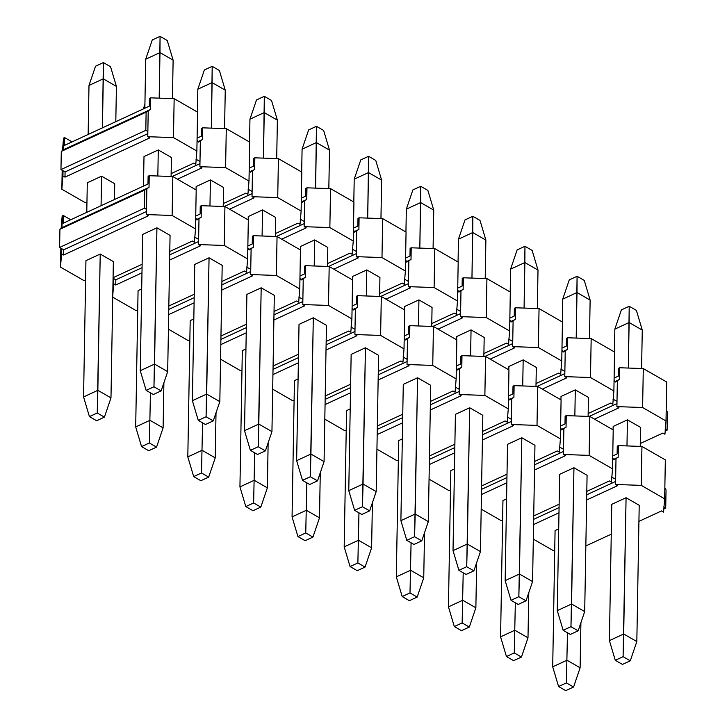 <?xml version="1.0" encoding="UTF-8"?>
<svg xmlns="http://www.w3.org/2000/svg" width="727" height="727" viewBox="0 0 727 727"><rect width="100%" height="100%" fill="white"/><g stroke="black" fill="none" stroke-linecap="round" stroke-linejoin="round"><path stroke-width="1.09" d="M61.568 253.823L60.486 267.1L83.887 280.558L85.586 280.622L83.887 280.558L60.486 267.1L60.823 248.143L60.486 267.1L61.659 248.625L63.712 249.806L146.463 211.53L63.712 249.806L59.614 247.444L144.446 208.204L146.5 209.385L146.409 214.574L148.462 215.755L63.622 255.004L61.568 253.823L63.622 255.004L63.712 249.806L63.622 255.004L148.462 215.755L146.409 214.574L172.117 215.465L146.409 214.574L146.863 188.62L146.5 209.385L144.446 208.204L144.764 190.038L144.446 208.204L59.614 247.444L61.659 248.625L61.568 253.823M113.076 277.705L142.119 264.274L113.076 277.705M169.782 251.478L192.373 241.028L194.427 242.209L195.508 228.923L172.117 215.465L172.799 176.534L196.19 189.992L195.508 228.923L194.427 242.209L192.373 241.028L169.782 251.478M85.94 260.657L100.226 254.041L113.357 261.602L100.226 254.041L85.94 260.657L83.56 396.924L97.845 390.317L110.977 397.878L113.357 261.602L110.977 397.878L97.845 390.317L97.245 412.991L104.424 417.125L110.977 397.878L104.424 417.125L97.245 412.991L89.43 416.607L96.609 420.742L104.424 417.125L96.609 420.742L89.43 416.607L97.245 412.991L100.226 254.041L97.845 390.317L83.56 396.924L89.43 416.607L83.56 396.924L85.94 260.657M156.932 227.815L170.063 235.375L156.932 227.815L142.646 234.421L156.932 227.815L154.551 364.091L167.683 371.642L170.063 235.375L167.683 371.642L154.551 364.091L153.951 386.764L161.13 390.899L167.683 371.642L161.13 390.899L153.951 386.764L146.136 390.381L153.324 394.507L161.13 390.899L153.324 394.507L146.136 390.381L153.951 386.764L156.932 227.815M63.14 223.262L147.981 184.022L148.117 176.234L149.226 175.716L172.799 176.534L149.226 175.716L148.117 176.234L147.981 184.022L63.14 223.262L63.276 215.474L70.719 219.754L63.276 215.474L63.14 223.262M61.168 228.169L62.159 215.992L63.276 215.474L62.159 215.992L61.959 227.669L149.026 187.393L149.226 175.716L149.026 187.393L144.764 190.038L149.026 187.393L61.959 227.669L59.923 229.278L144.764 190.038L59.923 229.278L59.614 247.444L59.923 229.278L62.022 227.86L62.159 215.992L61.168 228.169M113.067 278.205L115.838 279.795L142.065 267.672L115.838 279.795L115.747 284.993L113.694 283.812L112.776 295.171L113.694 283.812L115.747 284.993L141.974 272.861L115.747 284.993L115.838 279.795L113.785 278.614L113.694 283.812L113.785 278.614L113.067 278.205M169.727 254.877L198.589 241.528L169.727 254.877M198.625 239.374L194.518 237.011L198.625 239.374L198.535 244.572L200.588 245.744L169.636 260.066L200.588 245.744L198.535 244.572L224.243 245.453L198.535 244.572L198.989 218.609L201.152 217.391L196.608 219.49L201.152 217.391L201.361 205.705L224.925 206.523L248.316 219.981L247.634 258.912L246.553 272.198L244.508 271.017L221.908 281.467L244.508 271.017L246.553 272.198L247.634 258.912L224.243 245.453L224.925 206.523L201.361 205.705L200.243 206.223L201.361 205.705L201.152 217.391L198.989 218.609L198.625 239.374M168.773 309.42L194.191 297.661L168.773 309.42M221.853 284.866L250.715 271.516L221.853 284.866M250.751 269.363L246.644 267.009L250.751 269.363L250.661 274.561L252.714 275.742L221.762 290.055L252.714 275.742L250.661 274.561L276.369 275.442L250.661 274.561L251.115 248.598L253.278 247.38L248.734 249.479L253.278 247.38L253.487 235.693L277.051 236.511L300.442 249.97L299.769 288.91L298.688 302.187L296.634 301.005L274.034 311.456L296.634 301.005L298.688 302.187L299.769 288.91L276.369 275.442L277.051 236.511L253.487 235.693L252.369 236.211L253.487 235.693L253.278 247.38L251.115 248.598L250.751 269.363M220.899 339.409L246.317 327.65L220.899 339.409M273.979 314.855L302.841 301.505L273.979 314.855M302.877 299.36L298.77 296.998L302.877 299.36L302.786 304.549L304.84 305.731L273.888 320.044L304.84 305.731L302.786 304.549L328.495 305.44L302.786 304.549L303.241 278.595L305.404 277.369L300.86 279.468L305.404 277.369L305.613 265.682L329.177 266.5L352.568 279.959L351.895 318.899L350.814 332.175L348.76 330.994L326.169 341.445L348.76 330.994L350.814 332.175L351.895 318.899L328.495 305.44L329.177 266.5L305.613 265.682L304.495 266.2L305.613 265.682L305.404 277.369L303.241 278.595L302.877 299.36M273.025 369.398L298.443 357.639L273.025 369.398M326.105 344.843L354.967 331.494L326.105 344.843M355.003 329.349L350.905 326.986L355.003 329.349L354.912 334.538L356.966 335.72L326.014 350.032L356.966 335.72L354.912 334.538L380.621 335.429L354.912 334.538L355.367 308.584L357.53 307.357L352.986 309.457L357.53 307.357L357.739 295.68L381.302 296.489L404.703 309.947L404.021 348.887L402.94 362.164L400.886 360.983L378.294 371.433L400.886 360.983L402.94 362.164L404.021 348.887L380.621 335.429L381.302 296.489L357.739 295.68L356.621 296.189L357.739 295.68L357.53 307.357L355.367 308.584L355.003 329.349M325.151 399.387L350.568 387.627L325.151 399.387M378.231 374.832L407.093 361.483L378.231 374.832M407.129 359.338L403.031 356.975L407.129 359.338L407.038 364.527L409.092 365.708L378.14 380.021L409.092 365.708L407.038 364.527L432.747 365.417L407.038 364.527L407.493 338.573L409.655 337.346L405.112 339.454L409.655 337.346L409.864 325.669L433.428 326.478L456.829 339.936L456.147 378.876L455.066 392.153L453.012 390.972L430.42 401.422L453.012 390.972L455.066 392.153L456.147 378.876L432.747 365.417L433.428 326.478L409.864 325.669L408.747 326.187L409.864 325.669L409.655 337.346L407.493 338.573L407.129 359.338M377.277 429.375L402.694 417.616L377.277 429.375M430.357 404.821L459.219 391.471L430.357 404.821M459.255 389.327L455.157 386.964L459.255 389.327L459.164 394.516L461.218 395.697L430.266 410.019L461.218 395.697L459.164 394.516L484.873 395.406L459.164 394.516L459.618 368.562L461.79 367.335L457.238 369.443L461.79 367.335L461.99 355.657L485.554 356.466L508.955 369.934L508.273 408.865L507.192 422.142L505.138 420.969L482.546 431.42L505.138 420.969L507.192 422.142L508.273 408.865L484.873 395.406L485.554 356.466L461.99 355.657L460.873 356.175L461.99 355.657L461.79 367.335L459.618 368.562L459.255 389.327M429.403 459.364L454.82 447.605L429.403 459.364M482.483 434.81L511.345 421.46L482.483 434.81M511.39 419.315L507.282 416.953L511.39 419.315L511.299 424.504L513.344 425.686L482.392 440.008L513.344 425.686L511.299 424.504L537.008 425.395L511.299 424.504L511.744 398.55L513.916 397.324L509.363 399.432L513.916 397.324L514.116 385.646L537.68 386.464L561.08 399.923L560.399 438.854L559.317 452.139L557.264 450.958L534.672 461.409L557.264 450.958L559.317 452.139L560.399 438.854L537.008 425.395L537.68 386.464L514.116 385.646L512.998 386.164L514.116 385.646L513.916 397.324L511.744 398.55L511.39 419.315M481.538 489.353L506.946 477.603L481.538 489.353M534.609 464.807L563.48 451.449L534.609 464.807M563.516 449.304L559.408 446.941L563.516 449.304L563.425 454.493L565.47 455.675L534.518 469.996L565.47 455.675L563.425 454.493L589.134 455.384L563.425 454.493L563.879 428.539L566.042 427.312L561.489 429.421L566.042 427.312L566.242 415.635L589.806 416.453L613.206 429.911L612.525 468.842L611.443 482.128L609.39 480.947L586.798 491.397L609.39 480.947L611.443 482.128L612.525 468.842L589.134 455.384L589.806 416.453L566.242 415.635L565.124 416.153L566.242 415.635L566.042 427.312L563.879 428.539L563.516 449.304M533.663 519.342L559.072 507.591L533.663 519.342M586.734 494.796L615.605 481.447L586.734 494.796M615.642 479.293L611.534 476.93L615.642 479.293L615.551 484.491L617.605 485.663L586.653 499.985L617.605 485.663L615.551 484.491L641.259 485.372L615.551 484.491L616.005 458.528L618.168 457.31L613.615 459.409L618.168 457.31L618.368 445.624L641.941 446.442L665.332 459.9L664.651 498.831L663.569 512.117L661.515 510.936L638.924 521.386L661.515 510.936L663.569 512.117L664.651 498.831L641.259 485.372L641.941 446.442L618.368 445.624L617.25 446.142L618.368 445.624L618.168 457.31L616.005 458.528L615.642 479.293M611.262 534.181L585.844 545.941L611.262 534.181M554.728 550.53L553.029 550.466L554.728 550.53M664.851 487.708L666.032 489.934L664.851 487.708M612.752 455.947L617.123 453.93L612.752 455.947M558.709 528.883L555.074 530.565L558.709 528.883M533.318 539.125L553.029 550.466L533.318 539.125M558.99 512.78L533.573 524.54L558.99 512.78M626.074 497.722L639.206 505.283L626.074 497.722L611.78 504.329L626.074 497.722L623.693 633.999L636.825 641.55L639.206 505.283L636.825 641.55L623.693 633.999L623.094 656.672L630.273 660.807L636.825 641.55L630.273 660.807L623.094 656.672L615.278 660.289L622.457 664.423L630.273 660.807L622.457 664.423L615.278 660.289L623.094 656.672L626.074 497.722M613.906 459.946L616.005 458.528L613.906 459.946L612.725 457.719L613.906 459.946M617.25 446.142L617.123 453.93L617.25 446.142M559.136 504.193L533.718 515.952L559.136 504.193M502.602 520.541L500.903 520.477L502.602 520.541M560.626 425.958L564.988 423.941L560.626 425.958M506.574 498.895L502.948 500.576L506.574 498.895M481.192 509.136L500.903 520.477L481.192 509.136M506.855 482.792L481.447 494.551L506.855 482.792M573.948 467.734L587.08 475.294L573.948 467.734L559.654 474.34L573.948 467.734L571.567 604.01L584.699 611.561L587.08 475.294L584.699 611.561L571.567 604.01L570.968 626.683L578.147 630.818L584.699 611.561L578.147 630.818L570.968 626.683L563.152 630.3L570.332 634.435L578.147 630.818L570.332 634.435L563.152 630.3L570.968 626.683L573.948 467.734M561.78 429.957L563.879 428.539L561.78 429.957L560.59 427.73L561.78 429.957M565.124 416.153L564.988 423.941L565.124 416.153M507.01 474.204L481.592 485.954L507.01 474.204M450.476 490.552L448.768 490.489L450.476 490.552M508.5 395.97L512.862 393.952L508.5 395.97M454.448 468.906L450.822 470.587L454.448 468.906M429.057 479.148L448.768 490.489L429.057 479.148M454.729 452.803L429.312 464.553L454.729 452.803M521.822 437.745L534.954 445.297L521.822 437.745L507.528 444.351L521.822 437.745L519.442 574.021L532.573 581.573L534.954 445.297L532.573 581.573L519.442 574.021L518.842 596.694L526.021 600.829L532.573 581.573L526.021 600.829L518.842 596.694L511.026 600.311L518.206 604.437L526.021 600.829L518.206 604.437L511.026 600.311L518.842 596.694L521.822 437.745M509.654 399.968L511.744 398.55L509.654 399.968L508.464 397.742L509.654 399.968M512.998 386.164L512.862 393.952L512.998 386.164M454.884 444.215L429.466 455.965L454.884 444.215M398.351 460.554L396.642 460.5L398.351 460.554M456.374 365.981L460.736 363.963L456.374 365.981M402.322 438.917L398.696 440.589L402.322 438.917M376.931 449.159L396.642 460.5L376.931 449.159M402.604 422.814L377.186 434.564L402.604 422.814M469.687 407.756L482.828 415.308L469.687 407.756L455.402 414.363L469.687 407.756L467.316 544.023L480.447 551.584L482.828 415.308L480.447 551.584L467.316 544.023L466.716 566.706L473.895 570.84L480.447 551.584L473.895 570.84L466.716 566.706L458.901 570.322L466.08 574.448L473.895 570.84L466.08 574.448L458.901 570.322L466.716 566.706L469.687 407.756M457.528 369.979L459.618 368.562L457.528 369.979L456.338 367.744L457.528 369.979M460.873 356.175L460.736 363.963L460.873 356.175M402.758 414.217L377.34 425.977L402.758 414.217M346.225 430.566L344.516 430.511L346.225 430.566M404.248 335.992L408.61 333.966L404.248 335.992M350.196 408.928L346.57 410.601L350.196 408.928M324.805 419.17L344.516 430.511L324.805 419.17M350.478 392.825L325.06 404.575L350.478 392.825M417.562 377.767L430.702 385.319L417.562 377.767L403.276 384.374L417.562 377.767L415.19 514.034L428.321 521.595L430.702 385.319L428.321 521.595L415.19 514.034L414.581 536.717L421.769 540.843L428.321 521.595L421.769 540.843L414.581 536.717L406.775 540.325L413.954 544.459L421.769 540.843L413.954 544.459L406.775 540.325L414.581 536.717L417.562 377.767M405.393 339.982L407.493 338.573L405.393 339.982L404.212 337.755L405.393 339.982M408.747 326.187L408.61 333.966L408.747 326.187M350.632 384.229L325.214 395.988L350.632 384.229M294.099 400.577L292.39 400.522L294.099 400.577M352.113 306.003L356.484 303.977L352.113 306.003M298.07 378.94L294.444 380.612L298.07 378.94M272.68 389.181L292.39 400.522L272.68 389.181M298.352 362.828L272.934 374.587L298.352 362.828M365.436 347.779L378.576 355.33L365.436 347.779L351.15 354.385L365.436 347.779L363.064 484.046L376.195 491.606L378.576 355.33L376.195 491.606L363.064 484.046L362.455 506.728L369.643 510.854L376.195 491.606L369.643 510.854L362.455 506.728L354.64 510.336L361.828 514.471L369.643 510.854L361.828 514.471L354.64 510.336L362.455 506.728L365.436 347.779M353.267 309.993L355.367 308.584L353.267 309.993L352.086 307.766L353.267 309.993M356.621 296.189L356.484 303.977L356.621 296.189M298.506 354.24L273.088 365.999L298.506 354.24M241.964 370.588L240.264 370.534L241.964 370.588M299.987 276.015L304.359 273.988L299.987 276.015M245.944 348.942L242.318 350.623L245.944 348.942M220.554 359.193L240.264 370.534L220.554 359.193M246.226 332.839L220.808 344.598L246.226 332.839M313.31 317.781L326.441 325.342L313.31 317.781L299.024 324.396L313.31 317.781L310.929 454.057L324.069 461.618L326.441 325.342L324.069 461.618L310.929 454.057L310.329 476.73L317.517 480.865L324.069 461.618L317.517 480.865L310.329 476.73L302.514 480.347L309.702 484.482L317.517 480.865L309.702 484.482L302.514 480.347L310.329 476.73L313.31 317.781M301.142 280.004L303.241 278.595L301.142 280.004L299.96 277.778L301.142 280.004M304.495 266.2L304.359 273.988L304.495 266.2M246.371 324.251L220.963 336.01L246.371 324.251M189.838 340.599L188.139 340.536L189.838 340.599M247.862 246.017L252.233 243.999L247.862 246.017M193.818 318.953L190.192 320.634L193.818 318.953M168.428 329.195L188.139 340.536L168.428 329.195M194.1 302.85L168.682 314.609L194.1 302.85M261.184 287.792L274.315 295.353L261.184 287.792L246.898 294.408L261.184 287.792L258.803 424.068L271.943 431.62L274.315 295.353L271.943 431.62L258.803 424.068L258.203 446.741L265.391 450.876L271.943 431.62L265.391 450.876L258.203 446.741L250.388 450.358L257.576 454.493L265.391 450.876L257.576 454.493L250.388 450.358L258.203 446.741L261.184 287.792M249.016 250.015L251.115 248.598L249.016 250.015L247.834 247.789L249.016 250.015M252.369 236.211L252.233 243.999L252.369 236.211M194.245 294.262L168.828 306.022L194.245 294.262M137.712 310.611L136.013 310.547L137.712 310.611M195.736 216.028L200.107 214.011L195.736 216.028M141.692 288.964L138.066 290.646L141.692 288.964M112.612 297.089L136.013 310.547L112.612 297.089M209.058 257.803L222.189 265.364L209.058 257.803L194.772 264.41L209.058 257.803L206.677 394.079L219.818 401.631L222.189 265.364L219.818 401.631L206.677 394.079L206.077 416.753L213.256 420.888L219.818 401.631L213.256 420.888L206.077 416.753L198.262 420.37L205.45 424.504L213.256 420.888L205.45 424.504L198.262 420.37L206.077 416.753L209.058 257.803M196.89 220.027L198.989 218.609L196.89 220.027L195.708 217.8L196.89 220.027M200.243 206.223L200.107 214.011L200.243 206.223M195.508 228.923L196.19 189.992L172.799 176.534L172.117 215.465L195.508 228.923M247.634 258.912L248.316 219.981L224.925 206.523L224.243 245.453L247.634 258.912M299.769 288.91L300.442 249.97L277.051 236.511L276.369 275.442L299.769 288.91M351.895 318.899L352.568 279.959L329.177 266.5L328.495 305.44L351.895 318.899M404.021 348.887L404.703 309.947L381.302 296.489L380.621 335.429L404.021 348.887M456.147 378.876L456.829 339.936L433.428 326.478L432.747 365.417L456.147 378.876M508.273 408.865L508.955 369.934L485.554 356.466L484.873 395.406L508.273 408.865M560.399 438.854L561.08 399.923L537.68 386.464L537.008 425.395L560.399 438.854M612.525 468.842L613.206 429.911L589.806 416.453L589.134 455.384L612.525 468.842M664.651 498.831L665.332 459.9L641.941 446.442L641.259 485.372L664.651 498.831M663.824 508.982L665.714 508.1L663.66 506.928L665.714 508.1L666.032 489.934L665.714 508.1L663.824 508.982M580.119 667.786L580.909 622.703L580.119 667.786L566.987 660.225L580.119 667.786L573.567 687.033L580.119 667.786M567.469 632.781L566.388 682.907L573.567 687.033L566.388 682.907L558.572 686.515L565.751 690.65L573.567 687.033L565.751 690.65L558.572 686.515L566.388 682.907L567.469 632.781M555.074 530.565L552.702 666.832L566.987 660.225L552.702 666.832L558.572 686.515L552.702 666.832L555.074 530.565M527.993 637.797L528.783 592.714L527.993 637.797L514.861 630.236L527.993 637.797L521.441 657.044L527.993 637.797M515.343 602.792L514.262 652.91L521.441 657.044L514.262 652.91L506.446 656.526L513.625 660.661L521.441 657.044L513.625 660.661L506.446 656.526L514.262 652.91L515.343 602.792M502.948 500.576L500.576 636.843L514.861 630.236L500.576 636.843L506.446 656.526L500.576 636.843L502.948 500.576M475.867 607.799L476.658 562.725L475.867 607.799L462.735 600.248L475.867 607.799L469.315 627.056L475.867 607.799M463.208 572.803L462.136 622.921L469.315 627.056L462.136 622.921L454.32 626.538L461.5 630.673L469.315 627.056L461.5 630.673L454.32 626.538L462.136 622.921L463.208 572.803M450.822 470.587L448.441 606.854L462.735 600.248L448.441 606.854L454.32 626.538L448.441 606.854L450.822 470.587M423.741 577.811L424.532 532.737L423.741 577.811L410.61 570.259L423.741 577.811L417.189 597.067L423.741 577.811M411.082 542.815L410.001 592.932L417.189 597.067L410.001 592.932L402.195 596.549L409.374 600.684L417.189 597.067L409.374 600.684L402.195 596.549L410.001 592.932L411.082 542.815M398.696 440.589L396.315 576.865L410.61 570.259L396.315 576.865L402.195 596.549L396.315 576.865L398.696 440.589M371.615 547.822L372.397 502.748L371.615 547.822L358.484 540.27L371.615 547.822L365.063 567.078L371.615 547.822M358.956 512.817L357.875 562.943L365.063 567.078L357.875 562.943L350.069 566.56L357.248 570.686L365.063 567.078L357.248 570.686L350.069 566.56L357.875 562.943L358.956 512.817M346.57 410.601L344.189 546.877L358.484 540.27L344.189 546.877L350.069 566.56L344.189 546.877L346.57 410.601M319.489 517.833L320.271 472.759L319.489 517.833L306.349 510.281L319.489 517.833L312.937 537.089L319.489 517.833M306.83 482.828L305.749 532.955L312.937 537.089L305.749 532.955L297.934 536.571L305.122 540.697L312.937 537.089L305.122 540.697L297.934 536.571L305.749 532.955L306.83 482.828M294.444 380.612L292.063 516.888L306.349 510.281L292.063 516.888L297.934 536.571L292.063 516.888L294.444 380.612M267.363 487.844L268.145 442.77L267.363 487.844L254.223 480.283L267.363 487.844L260.811 507.101L267.363 487.844M254.704 452.839L253.623 502.966L260.811 507.101L253.623 502.966L245.808 506.583L252.996 510.708L260.811 507.101L252.996 510.708L245.808 506.583L253.623 502.966L254.704 452.839M242.318 350.623L239.937 486.899L254.223 480.283L239.937 486.899L245.808 506.583L239.937 486.899L242.318 350.623M215.237 457.856L216.019 412.782L215.237 457.856L202.097 450.295L215.237 457.856L208.685 477.103L215.237 457.856M202.579 422.85L201.497 472.977L208.685 477.103L201.497 472.977L193.682 476.585L200.87 480.72L208.685 477.103L200.87 480.72L193.682 476.585L201.497 472.977L202.579 422.85M190.192 320.634L187.811 456.91L202.097 450.295L187.811 456.91L193.682 476.585L187.811 456.91L190.192 320.634M163.102 427.867L163.893 382.784L163.102 427.867L149.971 420.306L163.102 427.867L156.55 447.114L163.102 427.867M150.453 392.862L149.371 442.988L156.55 447.114L149.371 442.988L141.556 446.596L148.744 450.731L156.55 447.114L148.744 450.731L141.556 446.596L149.371 442.988L150.453 392.862M143.337 108.923L144.918 104.297L143.337 108.923M138.066 290.646L135.685 426.913L149.971 420.306L135.685 426.913L141.556 446.596L135.685 426.913L138.066 290.646M95.546 66.193L103.361 62.577L110.54 66.711L103.361 62.577L103.279 78.834L116.42 86.395L110.54 66.711L116.42 86.395L103.279 78.834L102.425 127.852L103.361 62.577L95.546 66.193L88.994 85.45L95.546 66.193M114.439 199.534L114.721 183.731L114.439 199.534M115.802 121.663L116.42 86.395L115.802 121.663M101.58 176.179L101.071 205.723L101.58 176.179L114.721 183.731L101.58 176.179L87.295 182.786L86.777 212.329L87.295 182.786L101.58 176.179M88.994 85.45L103.279 78.834L88.994 85.45L88.14 134.459L88.994 85.45M621.394 309.875L629.209 306.258L636.389 310.393L629.209 306.258L629.128 322.515L642.268 330.076L636.389 310.393L642.268 330.076L629.128 322.515L628.337 368.053L629.209 306.258L621.394 309.875L614.842 329.122L621.394 309.875M640.233 446.378L640.569 427.412L640.233 446.378M641.596 368.507L642.268 330.076L641.596 368.507M627.428 419.852L626.974 445.924L627.428 419.852L640.569 427.412L627.428 419.852L613.143 426.467L613.088 429.839L613.143 426.467L627.428 419.852M614.842 329.122L629.128 322.515L614.842 329.122L614.442 351.968L614.842 329.122M611.78 504.329L609.408 640.605L623.693 633.999L609.408 640.605L615.278 660.289L609.408 640.605L611.78 504.329M569.268 279.886L577.084 276.269L584.263 280.404L577.084 276.269L577.002 292.527L590.133 300.087L584.263 280.404L590.133 300.087L577.002 292.527L576.211 338.064L577.084 276.269L569.268 279.886L562.716 299.133L569.268 279.886M588.107 416.389L588.443 397.424L588.107 416.389M589.47 338.518L590.133 300.087L589.47 338.518M575.302 389.863L574.848 415.935L575.302 389.863L588.443 397.424L575.302 389.863L561.017 396.469L560.953 399.85L561.017 396.469L575.302 389.863M562.716 299.133L577.002 292.527L562.716 299.133L562.316 321.979L562.716 299.133M559.654 474.34L557.282 610.616L571.567 604.01L557.282 610.616L563.152 630.3L557.282 610.616L559.654 474.34M517.142 249.897L524.958 246.28L532.137 250.415L524.958 246.28L524.876 262.538L538.007 270.09L532.137 250.415L538.007 270.09L524.876 262.538L524.085 308.075L524.958 246.28L517.142 249.897L510.59 269.144L517.142 249.897M535.981 386.4L536.308 367.435L535.981 386.4M537.344 308.53L538.007 270.09L537.344 308.53M523.176 359.874L522.722 385.946L523.176 359.874L536.308 367.435L523.176 359.874L508.891 366.481L508.827 369.861L508.891 366.481L523.176 359.874M510.59 269.144L524.876 262.538L510.59 269.144L510.19 291.99L510.59 269.144M507.528 444.351L505.156 580.628L519.442 574.021L505.156 580.628L511.026 600.311L505.156 580.628L507.528 444.351M465.016 219.899L472.832 216.292L480.011 220.417L472.832 216.292L472.75 232.549L485.881 240.101L480.011 220.417L485.881 240.101L472.75 232.549L471.959 278.087L472.832 216.292L465.016 219.899L458.464 239.156L465.016 219.899M483.855 356.412L484.182 337.437L483.855 356.412M485.209 278.541L485.881 240.101L485.209 278.541M471.051 329.885L470.596 355.957L471.051 329.885L484.182 337.437L471.051 329.885L456.765 336.492L456.701 339.873L456.765 336.492L471.051 329.885M458.464 239.156L472.75 232.549L458.464 239.156L458.065 262.002L458.464 239.156M455.402 414.363L453.021 550.639L467.316 544.023L453.021 550.639L458.901 570.322L453.021 550.639L455.402 414.363M412.891 189.911L420.706 186.303L427.885 190.429L420.706 186.303L420.624 202.56L433.755 210.112L427.885 190.429L433.755 210.112L420.624 202.56L419.824 248.098L420.706 186.303L412.891 189.911L406.338 209.167L412.891 189.911M431.729 326.423L432.056 307.448L431.729 326.423M433.083 248.552L433.755 210.112L433.083 248.552M418.925 299.897L418.47 325.96L418.925 299.897L432.056 307.448L418.925 299.897L404.639 306.503L404.575 309.884L404.639 306.503L418.925 299.897M406.338 209.167L420.624 202.56L406.338 209.167L405.939 232.013L406.338 209.167M403.276 384.374L400.895 520.65L415.19 514.034L400.895 520.65L406.775 540.325L400.895 520.65L403.276 384.374M360.765 159.922L368.571 156.314L375.759 160.44L368.571 156.314L368.498 172.572L381.63 180.123L375.759 160.44L381.63 180.123L368.498 172.572L367.698 218.1L368.571 156.314L360.765 159.922L354.203 179.178L360.765 159.922M379.603 296.434L379.93 277.46L379.603 296.434M380.957 218.563L381.63 180.123L380.957 218.563M366.799 269.908L366.344 295.971L366.799 269.908L379.93 277.46L366.799 269.908L352.513 276.514L352.45 279.895L352.513 276.514L366.799 269.908M354.203 179.178L368.498 172.572L354.203 179.178L353.813 202.024L354.203 179.178M351.15 354.385L348.769 490.652L363.064 484.046L348.769 490.652L354.64 510.336L348.769 490.652L351.15 354.385M308.63 129.933L316.445 126.316L323.633 130.451L316.445 126.316L316.372 142.574L329.504 150.135L323.633 130.451L329.504 150.135L316.372 142.574L315.573 188.111L316.445 126.316L308.63 129.933L302.078 149.189L308.63 129.933M327.477 266.445L327.804 247.471L327.477 266.445M328.831 188.575L329.504 150.135L328.831 188.575M314.673 239.919L314.218 265.982L314.673 239.919L327.804 247.471L314.673 239.919L300.378 246.526L300.324 249.897L300.378 246.526L314.673 239.919M302.078 149.189L316.372 142.574L302.078 149.189L301.687 172.035L302.078 149.189M299.024 324.396L296.643 460.664L310.929 454.057L296.643 460.664L302.514 480.347L296.643 460.664L299.024 324.396M256.504 99.944L264.319 96.328L271.507 100.462L264.319 96.328L264.246 112.585L277.378 120.146L271.507 100.462L277.378 120.146L264.246 112.585L263.447 158.123L264.319 96.328L256.504 99.944L249.952 119.201L256.504 99.944M275.351 236.448L275.678 217.482L275.351 236.448M276.705 158.586L277.378 120.146L276.705 158.586M262.547 209.921L262.093 235.993L262.547 209.921L275.678 217.482L262.547 209.921L248.252 216.537L248.198 219.908L248.252 216.537L262.547 209.921M249.952 119.201L264.246 112.585L249.952 119.201L249.552 142.038L249.952 119.201M246.898 294.408L244.517 430.675L258.803 424.068L244.517 430.675L250.388 450.358L244.517 430.675L246.898 294.408M204.378 69.956L212.193 66.339L219.381 70.474L212.193 66.339L212.111 82.596L225.252 90.157L219.381 70.474L225.252 90.157L212.111 82.596L211.321 128.134L212.193 66.339L204.378 69.956L197.826 89.203L204.378 69.956M223.216 206.459L223.552 187.493L223.216 206.459M224.579 128.588L225.252 90.157L224.579 128.588M210.421 179.932L209.958 206.005L210.421 179.932L223.552 187.493L210.421 179.932L196.126 186.548L196.072 189.92L196.126 186.548L210.421 179.932M197.826 89.203L212.111 82.596L197.826 89.203L197.426 112.049L197.826 89.203M194.772 264.41L192.391 400.686L206.677 394.079L192.391 400.686L198.262 420.37L192.391 400.686L194.772 264.41M152.252 39.967L160.067 36.35L167.246 40.485L160.067 36.35L159.985 52.608L173.126 60.168L167.246 40.485L173.126 60.168L159.985 52.608L159.195 98.145L160.067 36.35L152.252 39.967L145.7 59.214L152.252 39.967M171.09 176.47L171.427 157.505L171.09 176.47M172.453 98.599L173.126 60.168L172.453 98.599M158.286 149.944L157.832 176.016L158.286 149.944L171.427 157.505L158.286 149.944L144.001 156.55L143.483 186.094L144.001 156.55L158.286 149.944M145.7 59.214L159.985 52.608L145.7 59.214L144.846 108.232L145.7 59.214M142.646 234.421L140.266 370.697L154.551 364.091L140.266 370.697L146.136 390.381L140.266 370.697L142.646 234.421M62.931 175.952L61.85 189.229L85.241 202.688L86.949 202.751L85.241 202.688L61.85 189.229L62.177 170.272L61.85 189.229L63.022 170.754L65.076 171.935L147.817 133.668L65.076 171.935L60.968 169.582L145.809 130.333L147.854 131.514L147.763 136.712L149.817 137.885L64.985 177.134L62.931 175.952L64.985 177.134L65.076 171.935L64.985 177.134L149.817 137.885L147.763 136.712L173.471 137.594L147.763 136.712L148.217 110.749L147.854 131.514L145.809 130.333L146.118 112.167L145.809 130.333L60.968 169.582L63.022 170.754L62.931 175.952M171.145 173.608L193.736 163.157L195.79 164.338L196.872 151.052L173.471 137.594L174.153 98.663L197.553 112.122L196.872 151.052L195.79 164.338L193.736 163.157L171.145 173.608M64.503 145.391L149.335 106.151L149.471 98.363L150.589 97.845L174.153 98.663L150.589 97.845L149.471 98.363L149.335 106.151L64.503 145.391L64.639 137.603L72.082 141.883L64.639 137.603L64.503 145.391M62.531 150.298L63.522 138.121L64.639 137.603L63.522 138.121L63.313 149.798L150.389 109.532L150.589 97.845L150.389 109.532L146.118 112.167L150.389 109.532L63.313 149.798L61.286 151.407L146.118 112.167L61.286 151.407L60.968 169.582L61.286 151.407L63.385 149.989L63.522 138.121L62.531 150.298M172.154 176.507L199.943 163.657L172.154 176.507M199.989 161.503L195.881 159.149L199.989 161.503L199.898 166.701L201.942 167.882L177.452 179.205L201.942 167.882L199.898 166.701L225.606 167.583L199.898 166.701L200.343 140.738L202.515 139.52L197.962 141.62L202.515 139.52L202.715 127.834L226.279 128.652L249.679 142.11L248.997 181.05L247.916 194.327L245.862 193.146L223.271 203.596L245.862 193.146L247.916 194.327L248.997 181.05L225.606 167.583L226.279 128.652L202.715 127.834L201.597 128.352L202.715 127.834L202.515 139.52L200.343 140.738L199.989 161.503M224.279 206.495L252.069 193.646L224.279 206.495M252.115 191.501L248.007 189.138L252.115 191.501L252.024 196.69L254.068 197.871L229.578 209.203L254.068 197.871L252.024 196.69L277.732 197.58L252.024 196.69L252.478 170.727L254.641 169.509L250.088 171.608L254.641 169.509L254.841 157.823L278.405 158.64L301.805 172.099L301.123 211.039L300.042 224.316L297.988 223.134L275.397 233.585L297.988 223.134L300.042 224.316L301.123 211.039L277.732 197.58L278.405 158.64L254.841 157.823L253.723 158.341L254.841 157.823L254.641 169.509L252.478 170.727L252.115 191.501M276.405 236.493L304.204 223.634L276.405 236.493M304.24 221.49L300.133 219.127L304.24 221.49L304.15 226.679L306.203 227.86L281.703 239.192L306.203 227.86L304.15 226.679L329.858 227.569L304.15 226.679L304.604 200.725L306.767 199.498L302.214 201.597L306.767 199.498L306.967 187.82L330.54 188.629L353.931 202.088L353.249 241.028L352.168 254.305L350.114 253.123L327.523 263.574L350.114 253.123L352.168 254.305L353.249 241.028L329.858 227.569L330.54 188.629L306.967 187.82L305.849 188.329L306.967 187.82L306.767 199.498L304.604 200.725L304.24 221.49M328.531 266.482L356.33 253.623L328.531 266.482M356.366 251.478L352.259 249.116L356.366 251.478L356.275 256.667L358.329 257.849L333.829 269.181L358.329 257.849L356.275 256.667L381.984 257.558L356.275 256.667L356.73 230.713L358.893 229.487L354.349 231.595L358.893 229.487L359.093 217.809L382.666 218.618L406.057 232.077L405.375 271.017L404.294 284.293L402.24 283.112L379.648 293.563L402.24 283.112L404.294 284.293L405.375 271.017L381.984 257.558L382.666 218.618L359.093 217.809L357.984 218.327L359.093 217.809L358.893 229.487L356.73 230.713L356.366 251.478M380.666 296.471L408.456 283.612L380.666 296.471M408.492 281.467L404.385 279.104L408.492 281.467L408.401 286.656L410.455 287.837L385.955 299.17L410.455 287.837L408.401 286.656L434.11 287.547L408.401 286.656L408.856 260.702L411.019 259.475L406.475 261.584L411.019 259.475L411.218 247.798L434.791 248.607L458.183 262.074L457.501 301.005L456.42 314.282L454.375 313.11L431.774 323.56L454.375 313.11L456.42 314.282L457.501 301.005L434.11 287.547L434.791 248.607L411.218 247.798L410.11 248.316L411.218 247.798L411.019 259.475L408.856 260.702L408.492 281.467M432.792 326.459L460.582 313.601L432.792 326.459M460.618 311.456L456.511 309.093L460.618 311.456L460.527 316.645L462.581 317.826L438.081 329.158L462.581 317.826L460.527 316.645L486.236 317.535L460.527 316.645L460.982 290.691L463.144 289.464L458.601 291.572L463.144 289.464L463.353 277.787L486.917 278.605L510.309 292.063L509.636 330.994L508.546 344.28L506.501 343.099L483.9 353.549L506.501 343.099L508.546 344.28L509.636 330.994L486.236 317.535L486.917 278.605L463.353 277.787L462.236 278.305L463.353 277.787L463.144 289.464L460.982 290.691L460.618 311.456M484.918 356.448L512.708 343.589L484.918 356.448M512.744 341.445L508.636 339.082L512.744 341.445L512.653 346.634L514.707 347.815L490.207 359.147L514.707 347.815L512.653 346.634L538.362 347.524L512.653 346.634L513.108 320.68L515.27 319.453L510.727 321.561L515.27 319.453L515.479 307.775L539.043 308.593L562.434 322.052L561.762 360.983L560.681 374.269L558.627 373.087L536.026 383.538L558.627 373.087L560.681 374.269L561.762 360.983L538.362 347.524L539.043 308.593L515.479 307.775L514.362 308.293L515.479 307.775L515.27 319.453L513.108 320.68L512.744 341.445M537.044 386.437L564.834 373.587L537.044 386.437M564.87 371.433L560.771 369.071L564.87 371.433L564.779 376.631L566.833 377.804L542.342 389.136L566.833 377.804L564.779 376.631L590.488 377.513L564.779 376.631L565.233 350.668L567.396 349.451L562.852 351.55L567.396 349.451L567.605 337.764L591.169 338.582L614.56 352.041L613.888 390.972L612.806 404.257L610.753 403.076L588.161 413.527L610.753 403.076L612.806 404.257L613.888 390.972L590.488 377.513L591.169 338.582L567.605 337.764L566.487 338.282L567.605 337.764L567.396 349.451L565.233 350.668L564.87 371.433M589.17 416.426L616.959 403.576L589.17 416.426M616.996 401.422L612.897 399.068L616.996 401.422L616.905 406.62L618.959 407.802L594.468 419.125L618.959 407.802L616.905 406.62L642.613 407.502L616.905 406.62L617.359 380.657L619.522 379.439L614.978 381.539L619.522 379.439L619.731 367.753L643.295 368.571L666.695 382.029L666.014 420.969L664.932 434.246L662.879 433.065L640.287 443.515L662.879 433.065L664.932 434.246L666.014 420.969L642.613 407.502L643.295 368.571L619.731 367.753L618.613 368.271L619.731 367.753L619.522 379.439L617.359 380.657L616.996 401.422M666.205 409.837L667.386 412.064L666.205 409.837M614.106 378.076L618.477 376.059L614.106 378.076M615.26 382.075L617.359 380.657L615.26 382.075L614.079 379.848L615.26 382.075M618.613 368.271L618.477 376.059L618.613 368.271M561.98 348.088L566.351 346.07L561.98 348.088M563.134 352.086L565.233 350.668L563.134 352.086L561.953 349.86L563.134 352.086M566.487 338.282L566.351 346.07L566.487 338.282M509.854 318.099L514.225 316.081L509.854 318.099M511.008 322.097L513.108 320.68L511.008 322.097L509.827 319.871L511.008 322.097M514.362 308.293L514.225 316.081L514.362 308.293M457.728 288.11L462.099 286.093L457.728 288.11M458.882 292.109L460.982 290.691L458.882 292.109L457.701 289.882L458.882 292.109M462.236 278.305L462.099 286.093L462.236 278.305M405.602 258.121L409.973 256.104L405.602 258.121M406.757 262.12L408.856 260.702L406.757 262.12L405.575 259.884L406.757 262.12M410.11 248.316L409.973 256.104L410.11 248.316M353.476 228.133L357.848 226.106L353.476 228.133M354.631 232.122L356.73 230.713L354.631 232.122L353.449 229.896L354.631 232.122M357.984 218.327L357.848 226.106L357.984 218.327M301.351 198.144L305.713 196.117L301.351 198.144M302.505 202.133L304.604 200.725L302.505 202.133L301.323 199.907L302.505 202.133M305.849 188.329L305.713 196.117L305.849 188.329M249.225 168.146L253.587 166.129L249.225 168.146M250.379 172.145L252.478 170.727L250.379 172.145L249.188 169.918L250.379 172.145M253.723 158.341L253.587 166.129L253.723 158.341M197.099 138.157L201.461 136.14L197.099 138.157M198.253 142.156L200.343 140.738L198.253 142.156L197.062 139.929L198.253 142.156M201.597 128.352L201.461 136.14L201.597 128.352M196.872 151.052L197.553 112.122L174.153 98.663L173.471 137.594L196.872 151.052M248.997 181.05L249.679 142.11L226.279 128.652L225.606 167.583L248.997 181.05M301.123 211.039L301.805 172.099L278.405 158.64L277.732 197.58L301.123 211.039M353.249 241.028L353.931 202.088L330.54 188.629L329.858 227.569L353.249 241.028M405.375 271.017L406.057 232.077L382.666 218.618L381.984 257.558L405.375 271.017M457.501 301.005L458.183 262.074L434.791 248.607L434.11 287.547L457.501 301.005M509.636 330.994L510.309 292.063L486.917 278.605L486.236 317.535L509.636 330.994M561.762 360.983L562.434 322.052L539.043 308.593L538.362 347.524L561.762 360.983M613.888 390.972L614.56 352.041L591.169 338.582L590.488 377.513L613.888 390.972M666.014 420.969L666.695 382.029L643.295 368.571L642.613 407.502L666.014 420.969M665.187 431.111L667.077 430.239L665.023 429.057L667.077 430.239L667.386 412.064L667.077 430.239L665.187 431.111"/></g></svg>
